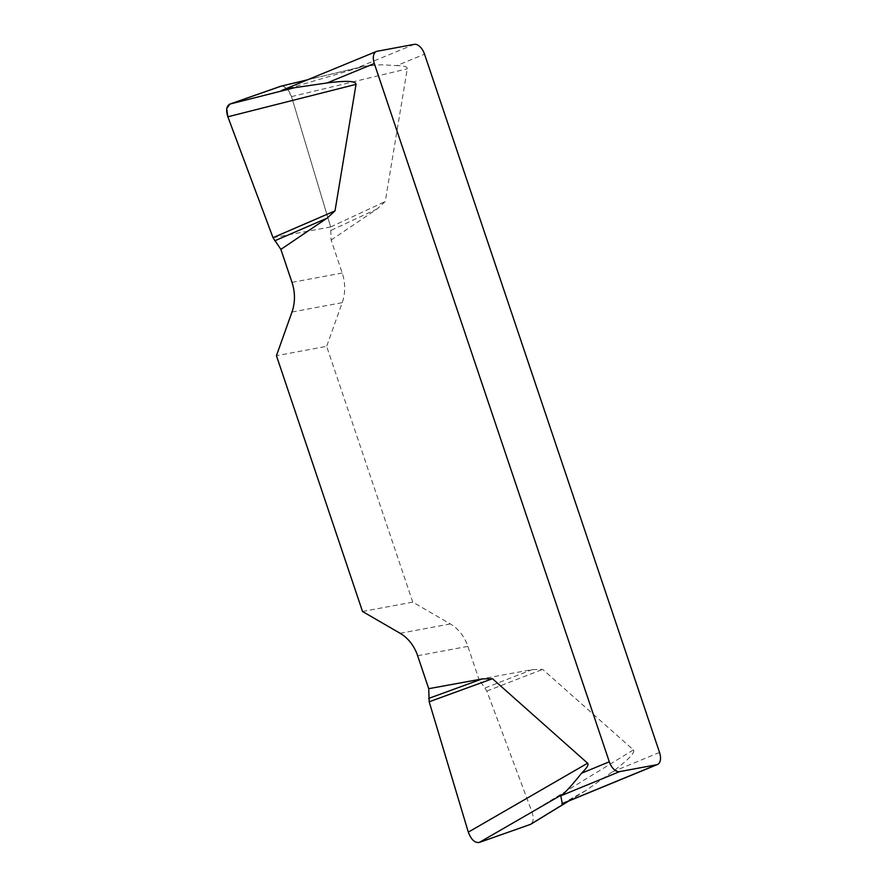 <?xml version="1.0" encoding="UTF-8"?>
<svg xmlns="http://www.w3.org/2000/svg" width="887" height="887" viewBox="0 0 887 887"><rect width="100%" height="100%" fill="white"/><g stroke="black" fill="none" stroke-linecap="round" stroke-linejoin="round"><path stroke-width="0.67" stroke-dasharray="4.43 3.33" d="M659.54 752.464L612.307 771.901C628.462 759.749 635.491 752.42 633.396 749.914L542.689 669.375L532.311 669.596L478.958 679.353L486.841 691.062L531.989 811.949C533.93 817.914 533.486 822.038 530.67 824.322M362.517 611.476L412.754 602.14L450.341 623.938A39.05 32.109 79.5 0 1 467.87 646.379L478.958 679.353M412.754 602.14L326.66 346.34L276.434 355.687M280.924 86.183C285.359 85.995 288.896 89.465 291.535 96.605L330.651 226.961L331.117 240.055L342.216 273.019A39.05 32.109 79.5 0 1 342.227 302.667L326.66 346.34M331.117 240.055L377.252 208.855L385.246 201.526L407.288 68.809C407.554 66.758 404.028 65.705 396.722 65.627L424.54 54.185M562.314 803.666L586.584 790.106L612.307 771.901M281.279 90.618L364.058 66.237L381.754 64.773L396.722 65.627M330.651 226.961L385.246 201.526M331.173 230.332L377.252 208.855M486.841 691.062L542.689 669.375M485.167 687.913L532.311 669.596M273.008 237.683L330.651 226.961L291.546 96.639L287.155 88.622L281.39 86.094M282.254 90.297L377.141 51.258M414.273 44.35L355.476 68.543M450.341 623.938L400.104 633.285M417.633 655.726L467.87 646.379M291.989 312.013L342.227 302.667M342.216 273.019L291.978 282.365M291.535 96.605L407.288 68.809M362.428 66.647L307.479 79.83M568.367 801.172L581.196 793.322M633.396 749.914L531.989 811.949M307.601 79.786L364.047 66.237M568.844 800.972L586.495 790.173"/><path stroke-width="1.33" d="M530.67 824.322L479.279 842.45C474.767 843.016 471.108 839.579 468.314 832.139L429.186 701.783L428.72 688.689L417.633 655.726A39.05 32.109 -100.5 0 0 400.104 633.285L362.517 611.476L276.434 355.687L291.989 312.013A39.05 32.109 -100.5 0 0 291.978 282.365L280.88 249.391L273.008 237.683L227.859 116.796C225.786 110.21 226.462 105.974 229.877 104.078L280.569 86.294L307.479 79.83M428.72 688.689L482.084 678.943L492.462 678.71L587.604 763.208C589.012 764.561 586.972 767.909 581.484 773.253L609.302 761.8L374.303 63.52L327.081 82.957L294.628 87.691L281.279 90.618L376.398 51.468A11.719 6.564 67.6 0 0 374.303 63.52M281.39 86.094L229.921 104.067L226.684 108.569L227.87 116.829L273.008 237.683L335.009 210.873L356.031 84.354C356.13 80.939 346.484 80.473 327.081 82.957M335.009 210.873L327.026 218.202L280.88 249.391M609.302 761.8A11.719 6.564 67.6 0 0 619.581 771.635L656.702 764.727A11.719 6.564 67.6 0 0 657.444 764.516A11.719 6.564 67.6 0 0 659.54 752.464L424.54 54.185A11.719 6.564 67.6 0 0 414.273 44.35L377.141 51.258A11.719 6.564 67.6 0 0 376.398 51.468M657.444 764.516L562.314 803.666L560.772 795.827L563.644 793.699C568.755 788.72 574.698 781.913 581.484 773.253M274.682 240.832L327.026 218.202M429.186 701.783L492.462 678.71M428.676 698.413L482.084 678.943M561.826 803.777L656.702 764.727M619.581 771.635L560.772 795.827M229.877 104.078L294.628 87.691M356.031 84.354L227.859 116.796M468.314 832.139L587.604 763.208M563.644 793.699L479.279 842.45M529.971 824.655L568.367 801.172M280.991 86.172L307.601 79.786M530.759 824.267L568.844 800.972"/></g></svg>
